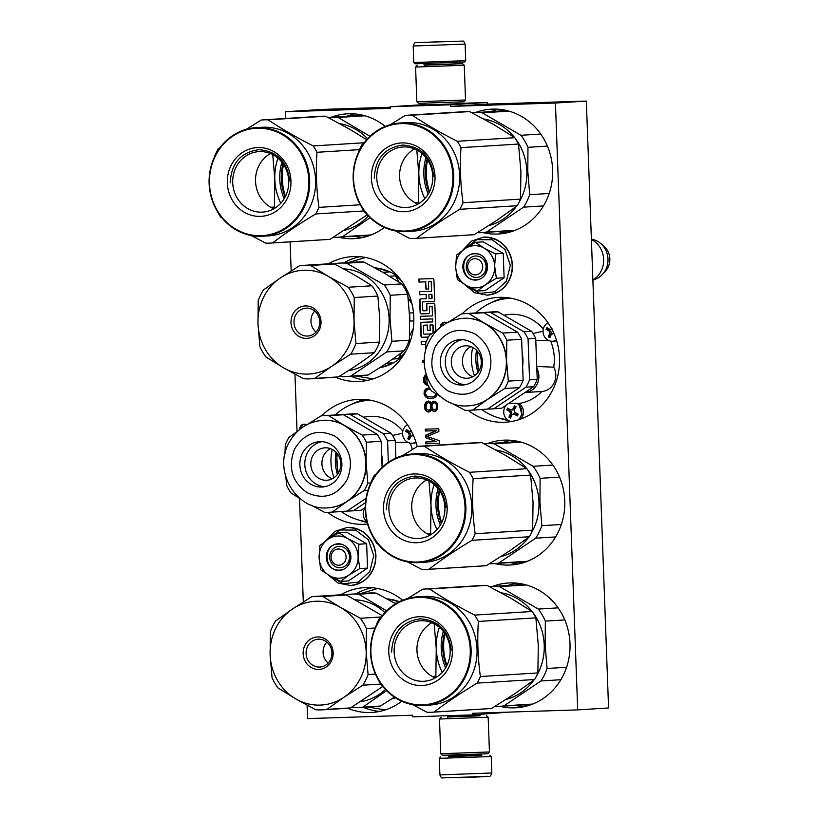 <?xml version="1.0" encoding="UTF-8"?>
<svg xmlns="http://www.w3.org/2000/svg" width="819" height="819" viewBox="0 0 819 819"><rect width="100%" height="100%" fill="white"/><g stroke="black" fill="none" stroke-linecap="round" stroke-linejoin="round"><path stroke-width="1.23" d="M457.514 103.767L425.122 104.955M586.322 101.095L608.568 707.954L577.692 709.889L555.436 103.02L586.322 101.095L487.448 104.095L487.387 102.477L457.504 103.44M307.094 705.22L307.586 718.601L412.622 715.212L412.684 716.84L472.706 714.895L509.746 712.08M285.575 118.489L285.329 111.742L322.389 109.418L390.335 107.228M555.436 103.02L450.399 106.409L487.448 104.095M577.692 709.889L472.645 713.277L472.706 714.895M290.1 241.861L291.165 270.915M294.953 374.201L297.051 431.5M299.508 498.351L303.306 601.934M285.329 111.742L390.376 108.354L390.315 106.726L425.112 104.556M487.387 102.477L450.337 104.791L390.315 106.726M450.337 104.791L450.399 106.409M331.101 117.271A62.52 57.801 86.4 0 1 346.887 113.841A62.52 57.801 86.4 0 1 348.505 113.759A62.52 57.801 86.4 0 1 385.247 126.413M384.408 227.436A62.52 57.801 86.4 0 1 354.699 238.626A62.52 57.801 86.4 0 1 353.081 238.708A62.52 57.801 86.4 0 1 338.595 237.193M475.153 112.623A62.52 57.801 86.4 0 1 490.95 109.193A62.52 57.801 86.4 0 1 492.557 109.111A62.52 57.801 86.4 0 1 552.59 168.847A62.52 57.801 86.4 0 1 498.751 233.978A62.52 57.801 86.4 0 1 497.143 234.06A62.52 57.801 86.4 0 1 482.657 232.545M328.419 263.82A62.52 57.801 86.4 0 1 352.129 256.634A62.52 57.801 86.4 0 1 353.736 256.552A62.52 57.801 86.4 0 1 413.769 316.288A62.52 57.801 86.4 0 1 359.93 381.419A62.52 57.801 86.4 0 1 358.323 381.5A62.52 57.801 86.4 0 1 335.514 377.242M321.672 415.857A62.52 57.801 86.4 0 1 357.36 399.426A62.52 57.801 86.4 0 1 358.978 399.344A62.52 57.801 86.4 0 1 417.188 446.539M367.567 524.006A62.52 57.801 86.4 0 1 365.172 524.211A62.52 57.801 86.4 0 1 363.554 524.293A62.52 57.801 86.4 0 1 327.713 512.356M340.55 594.84A62.52 57.801 86.4 0 1 364.26 587.643A62.52 57.801 86.4 0 1 365.878 587.571A62.52 57.801 86.4 0 1 402.62 600.225M401.791 701.248A62.52 57.801 86.4 0 1 372.072 712.438A62.52 57.801 86.4 0 1 370.454 712.51A62.52 57.801 86.4 0 1 347.645 708.251M462.162 313.841A62.52 57.801 86.4 0 1 497.85 297.41A62.52 57.801 86.4 0 1 499.467 297.338A62.52 57.801 86.4 0 1 559.49 357.074A62.52 57.801 86.4 0 1 505.661 422.205A62.52 57.801 86.4 0 1 504.043 422.276A62.52 57.801 86.4 0 1 468.202 410.35M487.295 443.632A62.52 57.801 86.4 0 1 503.091 440.202A62.52 57.801 86.4 0 1 504.699 440.131A62.52 57.801 86.4 0 1 564.731 499.866A62.52 57.801 86.4 0 1 510.892 564.997A62.52 57.801 86.4 0 1 509.285 565.069A62.52 57.801 86.4 0 1 494.799 563.564M492.526 586.424A62.52 57.801 86.4 0 1 508.323 582.995A62.52 57.801 86.4 0 1 509.94 582.923A62.52 57.801 86.4 0 1 569.963 642.659A62.52 57.801 86.4 0 1 516.134 707.79A62.52 57.801 86.4 0 1 514.516 707.862A62.52 57.801 86.4 0 1 500.03 706.357M440.417 327.221A4.545 4.208 86.4 0 1 446.867 322.932M299.928 429.238A4.545 4.208 86.4 0 1 306.378 424.938M421.283 344.533L425.706 344.389L421.283 344.533L421.171 341.523L426.392 341.359M435.8 330.733L434.828 304.422A1.228 1.136 -93.6 0 0 433.65 303.235L427.569 303.429A1.228 1.136 -93.6 0 0 426.474 304.688L426.679 310.104A0.604 0.563 -93.6 0 1 426.156 310.729A0.604 0.563 -93.6 0 0 426.156 310.729L423.351 310.821A0.604 0.563 -93.6 0 1 422.768 310.237L422.481 302.477A0.604 0.563 -93.6 0 1 423.003 301.853A0.604 0.563 -93.6 0 0 423.003 301.853L433.589 301.515A1.228 1.136 -93.6 0 0 434.674 300.245L433.927 279.791A1.228 1.136 -93.6 0 0 432.749 278.603L418.878 279.054L418.99 282.064L425.645 281.849L425.911 289.087L428.695 289.005L428.429 281.756L430.651 281.685A0.604 0.563 -93.6 0 1 431.234 282.279L431.562 291.318L419.338 291.707L419.451 294.717L426.105 294.502L426.259 298.73L420.741 298.915A1.228 1.136 -93.6 0 0 419.656 300.174L420.116 312.684A1.228 1.136 -93.6 0 0 421.294 313.872L428.46 313.646A1.228 1.136 -93.6 0 0 429.545 312.377L429.351 306.971A0.604 0.563 -93.6 0 1 429.873 306.337A0.604 0.563 -93.6 0 0 429.873 306.337L431.552 306.286A0.604 0.563 -93.6 0 1 432.135 306.879L432.463 315.909L420.239 316.308L420.352 319.318L432.575 318.919L432.688 321.928L421.601 322.287A1.228 1.136 -93.6 0 0 420.505 323.556L420.966 336.066A1.228 1.136 -93.6 0 0 422.143 337.254L427.661 337.08L427.713 338.503M433.056 332.104L433.947 332.074L433.056 332.104L432.821 325.522A0.604 0.563 -93.6 0 0 432.237 324.928L432.545 324.908A0.604 0.563 86.4 0 1 433.128 325.501L433.364 332.084M431.408 333.937L424.211 334.172A0.604 0.563 -93.6 0 1 423.618 333.579L423.341 325.829A0.604 0.563 -93.6 0 1 423.863 325.204A0.604 0.563 -93.6 0 0 423.863 325.204L427.221 325.092L427.426 330.507L430.21 330.415L430.006 325L432.237 324.928M422.829 362.561L424.396 362.51L422.829 362.561L422.768 360.739L424.396 360.677M427.979 385.237L427.119 385.268L427.979 385.237M426.187 374.559L423.669 377.457L423.495 380.815L424.764 383.824L427.119 385.268M429.351 387.633L425.808 388.964L424.181 391.451L424.314 395.106L426.126 397.481L429.617 398.587L433.63 398.157L435.606 397.174L437.244 394.635M431.5 402.794L431.234 403.409L430.016 401.617L428.552 401.064L425.45 402.682L424.477 407.586L426.638 411.476L428.961 412.008L430.374 411.353L431.459 409.5L432.657 410.984L434.694 411.527L436.107 410.872L437.745 408.374L437.592 404.115L435.769 401.74L433.456 401.208L431.234 403.409M425.276 429.187L425.337 431.019L435.974 430.671L425.501 435.278L425.583 437.704L436.373 441.625L425.737 441.963L425.808 443.796L439.312 443.355L439.209 440.622L426.975 436.445L438.882 431.49L438.779 428.757L425.276 429.187M441.636 326.279A4.545 4.208 86.4 0 1 444.932 322.205M301.146 428.286A4.545 4.208 86.4 0 1 304.443 424.211M421.478 341.513L421.59 344.523M427.661 337.08L428.009 337.94M421.765 322.287A1.228 1.136 -93.6 0 0 420.823 323.536L421.273 336.046A1.228 1.136 -93.6 0 0 422.45 337.233L427.979 337.059M432.688 321.928L432.575 318.919M420.352 319.318L432.882 318.898M420.556 316.298L420.659 319.297M432.463 315.909L432.442 306.859A0.604 0.563 86.4 0 0 431.859 306.265L430.2 306.316A0.604 0.563 86.4 0 1 430.2 306.316L430.18 306.326M420.915 298.904A1.228 1.136 -93.6 0 0 419.963 300.153L420.423 312.663A1.228 1.136 -93.6 0 0 421.601 313.851L428.603 313.626M426.259 298.73L426.105 294.502M419.451 294.717L426.412 294.482M419.656 291.697L419.758 294.697M431.562 291.318L431.541 282.258A0.604 0.563 86.4 0 0 430.958 281.675L428.429 281.756M425.911 289.087L428.685 288.994M425.645 281.849L426.218 289.076M418.99 282.064L425.952 281.828M419.185 279.044L419.297 282.043M423.31 301.832L423.331 301.832A0.604 0.563 86.4 0 1 423.31 301.832L433.732 301.494M427.733 303.429A1.228 1.136 -93.6 0 0 426.791 304.678L426.986 310.084A0.604 0.563 86.4 0 1 426.443 310.718L426.167 310.729M430.006 325L432.545 324.908M427.426 330.507L430.21 330.405M427.221 325.092L427.733 330.487M424.16 325.184A0.604 0.563 86.4 0 1 424.17 325.184L427.538 325.071M423.382 360.718L423.443 362.52M425.655 384.705L427.733 385.227M424.764 383.824L426.269 384.664M423.843 382.33L425.378 383.783M423.495 380.815L424.119 380.774L424.457 382.289M423.433 378.992L424.047 378.951L424.119 380.774M423.669 377.457L424.283 377.416L424.047 378.951M424.467 375.911L425.092 375.87L424.283 377.416M425.296 374.969L425.921 374.928L425.092 375.87M429.617 398.587L432.289 398.484M428.173 398.331L430.231 398.546M427.293 398.054L428.787 398.29M426.126 397.481L427.917 398.014M425.225 396.601L426.74 397.44M424.314 395.106L425.849 396.56M423.955 393.284L424.57 393.253L424.928 395.065M424.181 391.451L424.795 391.41L424.57 393.253M424.979 389.905L425.604 389.864L424.795 391.41M425.808 388.964L426.433 388.923L425.604 389.864M426.934 388.319L426.433 388.923M429.391 387.704L428.409 387.95M432.33 401.853L432.944 401.812L432.115 402.753M434.039 401.187L432.944 401.812M433.835 411.547L434.735 411.507M432.657 410.984L434.449 411.517M431.767 410.094L433.282 410.943M431.459 409.5L432.381 410.053M428.102 412.039L429.002 411.988M426.638 411.476L428.716 411.998M425.747 410.595L427.252 411.435M424.826 409.101L426.361 410.554M424.477 407.586L425.102 407.545L425.44 409.06M424.416 405.763L425.03 405.722L425.102 407.545M424.641 404.228L425.266 404.197L425.03 405.722M425.45 402.682L426.075 402.641L425.266 404.197M426.279 401.74L426.894 401.699L426.075 402.641M428.265 401.064L426.894 401.699M425.337 431.019L436.588 430.63L426.115 435.237L426.208 437.674L436.373 441.625M425.89 429.166L425.962 430.978M425.808 443.796L439.312 443.335M426.361 441.943L426.423 443.755M425.583 437.704L426.208 437.674M425.501 435.278L426.115 435.237M435.974 430.671L436.588 430.63M360.34 114.701L353.951 115.837M361.455 235.77L367.936 236.107M504.402 110.043L498.013 111.189M505.518 231.112L511.988 231.449M365.571 257.483L348.372 262.561M355.466 376.003L373.167 378.89M377.713 588.503L360.503 593.58M367.598 707.022L385.309 709.909M516.533 441.062L510.155 442.209M517.649 562.131L524.129 562.469M521.775 583.855L515.386 584.991M522.891 704.924L529.361 705.261M431.593 298.546L431.285 298.566A0.604 0.563 -93.6 0 1 431.265 298.566L429.043 298.638L428.89 294.41L431.418 294.328A0.604 0.563 86.4 0 1 432.002 294.912L432.115 297.921A0.604 0.563 86.4 0 1 431.572 298.556L431.296 298.566A0.604 0.563 -93.6 0 0 431.808 297.942L432.115 297.921M436.455 394.134L434.193 396.591L432.473 396.959L428.112 396.805L426.341 395.649L425.389 393.243L426.167 390.776L427.846 389.506L430.251 389.107M428.368 402.569L430.415 403.419L431.367 405.825L431.163 408.272L429.525 410.452L426.863 409.643L425.911 407.238L426.638 403.562L428.368 402.569M436.916 408.077L435.258 409.961L433.179 409.439L431.941 407.043L432.135 404.596L433.794 402.723L435.872 403.245L437.111 405.64L436.916 408.077L435.483 409.367L436.097 409.326M337.418 474.467A45.383 41.964 86.4 0 1 336.025 452.242M477.907 372.461A45.383 41.964 86.4 0 1 476.515 350.235M428.89 294.41L431.418 294.328M431.808 297.942L431.695 294.932A0.604 0.563 -93.6 0 0 431.111 294.338M426.3 374.938L427.293 383.753L425.88 382.872L424.928 380.466L425.122 378.02L426.412 376.136M435.892 393.775L436.414 394.389M435.79 394.43L435.258 395.362L435.872 395.321M435.258 395.362L434.193 396.591M433.568 396.631L431.859 396.99M429.555 389.148L430.262 389.127M427.753 402.61L429.228 402.538M428.613 402.579L430.415 403.419M429.791 403.46L431.029 404.617M430.415 404.658L431.367 405.825M430.743 405.866L430.794 407.084L431.408 407.043M430.794 407.084L430.548 408.302L431.163 408.272M430.548 408.302L430.016 409.541L430.64 409.5M430.016 409.541L428.9 410.493M435.483 409.367L434.643 410.002M433.794 402.723L434.991 402.661M434.367 402.702L435.872 403.245M435.258 403.276L436.783 404.432M436.158 404.473L437.111 405.64M436.496 405.681L436.537 406.889L437.151 406.859M436.537 406.889L436.292 408.118M331.091 557.35A8.118 7.504 -93.6 0 0 338.892 565.223A8.118 7.504 -93.6 0 0 346.099 556.869A8.118 7.504 86.4 0 0 338.298 548.996A8.118 7.504 86.4 0 0 331.091 557.35M467.68 267.025A8.118 7.504 -93.6 0 0 475.481 274.897A8.118 7.504 -93.6 0 0 482.688 266.533A8.118 7.504 86.4 0 0 474.887 258.671A8.118 7.504 86.4 0 0 467.68 267.025M592.874 280.016A22.737 21.018 -93.6 0 0 603.654 259.377A22.737 21.018 86.4 0 0 591.39 239.486M592.884 280.241L595.751 279.074A20.741 19.175 -93.6 0 0 602.241 274.621A20.741 19.175 -93.6 0 0 607.985 259.05A20.741 19.175 86.4 0 0 600.276 243.161A20.741 19.175 86.4 0 0 593.284 239.557L591.379 239.046M337.817 536.015A21.11 19.513 -93.6 0 0 328.173 539.158L338.943 532.678L347.471 538.411A21.11 19.513 -93.6 0 0 337.817 536.015M340.724 581.388L329.514 575.696A21.11 19.513 -93.6 0 0 348.812 575.194L340.724 581.388L348.474 580.906L367.536 568.099L366.636 543.744L346.683 532.196L338.943 532.678M339.189 546.334A10.719 9.91 86.4 0 1 349.478 556.582A10.719 9.91 86.4 0 1 340.254 567.741A10.719 9.91 86.4 0 1 339.977 567.762A10.719 9.91 86.4 0 1 329.688 557.514A10.719 9.91 86.4 0 1 338.912 546.355A10.719 9.91 86.4 0 1 339.189 546.334M327.518 539.598L340.182 529.995L355.712 530.088L368.448 539.844L373.73 555.691L369.809 571.519L358.282 582.104L343.171 583.732L329.77 575.839M338.104 543.806A13.319 12.305 86.4 0 1 350.901 556.715A13.319 12.305 86.4 0 1 339.086 570.413A13.319 12.305 86.4 0 1 326.29 557.504A13.319 12.305 86.4 0 1 338.104 543.806M319.082 557.739C319.041 549.764 322.062 543.57 328.173 539.158L319.881 545.485L319.082 557.739C319.625 565.704 323.096 571.682 329.514 575.696L320.772 569.84L319.082 557.739M348.812 575.194L349.222 574.928A21.11 19.513 86.4 0 0 358.108 556.736L358.087 556.224A21.11 19.513 86.4 0 0 347.891 538.646L347.471 538.411M347.891 538.646L358.896 544.226L358.087 556.224M366.636 543.744L358.896 544.226M358.108 556.736L359.787 568.581L349.222 574.928M367.536 568.099L359.787 568.581M338.247 544.123C353.695 542.823 354.709 570.382 339.199 570.085C323.74 571.386 322.727 543.816 338.247 544.123L337.909 544.133M474.406 245.69A21.11 19.513 -93.6 0 0 464.762 248.822L475.532 242.342L484.06 248.075A21.11 19.513 -93.6 0 0 474.406 245.69M477.313 291.062L466.103 285.36A21.11 19.513 -93.6 0 0 485.401 284.869L477.313 291.062L485.063 290.571L504.115 277.764L503.224 253.409L483.271 241.861L475.532 242.342M475.778 256.009A10.719 9.91 86.4 0 1 486.066 266.247A10.719 9.91 86.4 0 1 476.842 277.416A10.719 9.91 86.4 0 1 476.566 277.426A10.719 9.91 86.4 0 1 466.277 267.189A10.719 9.91 86.4 0 1 475.501 256.019A10.719 9.91 86.4 0 1 475.778 256.009M464.107 249.263L476.771 239.67L492.301 239.762L505.036 249.508L510.319 265.356L506.398 281.193L494.871 291.779L479.76 293.407L466.359 285.514M474.692 253.47A13.319 12.305 86.4 0 1 487.489 266.38A13.319 12.305 86.4 0 1 475.675 280.088A13.319 12.305 86.4 0 1 462.878 267.178A13.319 12.305 86.4 0 1 474.692 253.47M455.671 267.414C455.62 259.439 458.65 253.245 464.762 248.822L456.47 255.149L455.671 267.414C456.214 275.368 459.684 281.357 466.103 285.36L457.36 279.514L455.671 267.414M485.401 284.869L485.81 284.592A21.11 19.513 86.4 0 0 494.696 266.41L494.676 265.899A21.11 19.513 86.4 0 0 484.479 248.321L484.06 248.075M484.479 248.321L495.485 253.89L494.676 265.899M503.224 253.409L495.485 253.89M494.696 266.41L496.375 278.255L485.81 284.592M504.115 277.764L496.375 278.255M474.825 253.788C490.284 252.487 491.298 280.057 475.778 279.75C460.329 281.05 459.316 253.491 474.825 253.788L474.498 253.808M465.714 60.657L413.79 62.561L415.131 63.81L464.465 62.009L465.714 60.657L465.11 44.103C464.045 41.626 463.257 40.622 462.735 41.093L416.113 42.639C415.223 42.015 414.25 43.131 413.185 46.007L465.11 44.103M443.345 41.544L427.672 42.23L443.345 41.544M481.234 755.302L449.181 756.48M489.885 755.19L491.226 756.439L489.271 756.613L439.301 758.343L439.905 774.897L491.83 772.993C490.776 775.859 489.793 776.985 488.871 776.361L442.28 777.907C441.758 778.388 440.97 777.385 439.905 774.897M474.641 776.647C502.272 775.736 483.916 776.883 457.34 777.733M416.851 101.771L465.53 99.99L463.963 101.669L462.264 101.822L418.529 103.337L416.851 101.771L415.581 67.045L464.26 65.254L462.571 63.698L424.437 64.916M455.272 63.79L462.571 63.698M455.272 63.862L424.437 64.998M447.563 716.922L479.954 715.734M441.052 717.331L439.486 719.021L488.165 717.229L489.434 751.955L440.755 753.746L442.444 755.302L486.169 753.797L487.878 753.644L489.434 751.955M447.563 717.014L479.954 715.826M477.416 232.709A60.084 55.549 -93.6 0 0 481.572 232.616L513.595 230.61A60.084 55.549 -93.6 0 0 514.578 230.538M515.294 230.262L486.547 232.053L523.617 207.156A60.084 55.549 -93.6 0 0 529.709 194.687L527.774 171.069L527.968 147.318L547.42 146.11M481.572 232.616A60.084 55.549 -93.6 0 0 486.547 232.053M429.187 192.352A48.71 45.035 86.4 0 1 425.378 174.57A48.71 45.035 86.4 0 1 427.108 159.162M427.579 159.859A54.402 50.297 86.4 0 0 426.3 174.355A54.402 50.297 -93.6 0 0 429.565 191.605M488.759 225.614A54.402 50.297 -93.6 0 0 516.39 206.388M519.133 202.17A54.402 50.297 -93.6 0 0 526.842 171.11A54.402 50.297 86.4 0 0 515.131 138.206M483.742 118.98A54.402 50.297 86.4 0 1 514.66 137.602M549.211 193.468L529.709 194.687M472.143 112.838A60.084 55.549 86.4 0 1 474.068 112.684L506.091 110.688A60.084 55.549 86.4 0 1 507.074 110.626M474.068 112.684A60.084 55.549 86.4 0 1 482.176 112.817L509.008 111.138M540.735 134.04L520.976 135.278L482.176 112.817M520.976 135.278A60.084 55.549 86.4 0 1 527.968 147.318M543.478 205.907L523.617 207.156M407.135 115.244L464.629 111.65A61.701 57.054 86.4 0 1 466.216 111.579A61.701 57.054 86.4 0 1 469.676 111.579L412.182 115.172A61.701 57.054 -93.6 0 0 408.722 115.172A61.701 57.054 86.4 0 0 407.135 115.244A61.701 57.054 86.4 0 0 405.272 115.397L390.387 124.652M405.886 207.504A30.303 28.02 86.4 0 1 376.791 178.542A30.303 28.02 86.4 0 1 402.876 146.98A30.303 28.02 86.4 0 1 403.665 146.939A30.303 28.02 -93.6 0 1 432.76 175.89A30.303 28.02 -93.6 0 1 406.664 207.463A30.303 28.02 -93.6 0 1 405.886 207.504M417.915 204.115A30.303 28.02 86.4 0 1 399.631 177.539A30.303 28.02 86.4 0 1 414.455 148.894M404.463 211.722A34.429 31.828 -93.6 0 0 435.012 176.29A34.429 31.828 -93.6 0 0 401.945 142.915A34.429 31.828 -93.6 0 0 371.386 178.347A34.429 31.828 -93.6 0 0 404.463 211.722M405.17 231.03A53.747 49.693 86.4 0 1 353.532 178.921A53.747 49.693 86.4 0 1 401.238 123.608A53.747 49.693 -93.6 0 1 452.876 175.716A53.747 49.693 -93.6 0 1 405.17 231.03M395.352 230.886L409.787 238.493A61.701 57.054 86.4 0 0 413.247 238.493A61.701 57.054 -93.6 0 0 414.834 238.411L472.328 234.818A61.701 57.054 86.4 0 0 474.191 234.674L497.164 220.096L517.291 205.712A61.701 57.054 -93.6 0 0 520.505 199.119L520.925 171.499L518.488 144.052A61.701 57.054 -93.6 0 0 514.793 137.694L457.299 141.288C440.376 132.698 425.337 123.997 412.182 115.172M469.676 111.579L493.662 124.539L514.793 137.694M517.291 205.712L459.797 209.306A61.701 57.054 -93.6 0 0 463.011 202.723C460.452 184.48 459.787 166.124 460.995 147.645A61.701 57.054 -93.6 0 0 457.299 141.288M474.191 234.674L416.697 238.268C429.176 228.726 443.55 219.072 459.797 209.306M520.505 199.119L463.011 202.723M518.488 144.052L460.995 147.645M419.011 203.46A61.701 57.054 86.4 0 1 418.468 202.416L414.864 202.641M424.826 198.587A55.211 51.044 86.4 0 1 418.878 174.795L418.468 202.416M425.952 157.617A49.846 46.089 -93.6 0 0 428.235 194.031M416.799 149.979L418.878 174.795A55.211 51.044 86.4 0 1 422 153.511M364.271 142.772L362.172 144.359A61.701 57.054 86.4 0 0 358.957 150.942L358.917 151.525M366.073 213.309L364.67 212.377A61.701 57.054 86.4 0 1 360.974 206.019M414.834 238.411A61.701 57.054 -93.6 0 0 416.697 238.268M400.051 123.014L405.989 122.635A54.402 50.297 86.4 0 1 407.391 122.574A54.402 50.297 -93.6 0 1 459.613 174.549A54.402 50.297 -93.6 0 1 412.776 231.224L406.848 231.593A54.402 50.297 -93.6 0 0 453.685 174.918A54.402 50.297 -93.6 0 0 401.453 122.942A54.402 50.297 86.4 0 0 400.051 123.014A54.402 50.297 86.4 0 0 353.214 179.678A54.402 50.297 86.4 0 0 405.446 231.664A54.402 50.297 -93.6 0 0 406.848 231.593M374.242 178.225C375.297 158.599 384.828 147.543 402.856 145.055C421.017 146.376 431.347 156.798 433.824 176.3M402.027 145.086L402.856 145.055M547.993 322.778A9.746 9.009 86.4 0 0 544.092 326.894A9.746 9.009 -93.6 0 0 544.522 336.752A9.746 9.009 -93.6 0 0 552.682 341.236A9.746 9.009 -93.6 0 0 556.439 340.08M554.207 334.07A45.454 9.081 -153.9 0 1 553.409 333.62L552.6 333.435L553.808 333.353A1.628 1.505 86.4 0 1 553.9 333.353M554.002 333.589L551.382 334.285A45.454 14.752 120.1 0 0 549.856 337.704A45.004 8.989 -153.9 0 1 548.259 336.783A45.454 14.752 -59.9 0 1 549.784 333.364L549.16 331.163A45.454 9.081 -153.9 0 1 546.119 329.31L546.949 327.59A45.454 9.081 26.1 0 0 549.989 329.443L550.777 329.637M549.989 329.443L552.026 328.788M547.737 328.081L547.164 329.238L550.358 331.091A1.628 1.505 86.4 0 1 550.992 333.282L549.314 336.722L548.259 336.783M549.314 336.722L550.092 337.162M547.164 329.238L546.119 329.31M552.067 329.555A1.628 1.505 86.4 0 1 551.996 329.566L550.818 329.637M506.408 404.985A9.746 9.009 86.4 0 0 504.76 407.36A9.746 9.009 -93.6 0 0 511.22 421.56M517.956 419.973A9.746 9.009 -93.6 0 0 520.71 416.595A9.746 9.009 86.4 0 0 516.84 403.347M513.288 413.902L514.475 413.82A1.628 1.505 86.4 0 1 515.274 414.015L512.049 414.752A45.454 14.752 120.1 0 0 510.513 418.171A45.004 8.989 -153.9 0 1 508.927 417.25A45.454 14.752 -59.9 0 1 510.452 413.83L509.817 411.629A45.454 9.081 -153.9 0 1 506.777 409.776L507.616 408.057A45.454 9.081 26.1 0 0 510.657 409.909L512.684 409.254A45.454 14.752 -59.9 0 1 514.516 405.814A45.004 8.989 26.1 0 0 516.113 406.736A45.454 14.752 120.1 0 0 514.281 410.176L514.916 412.377A45.454 9.081 26.1 0 0 518.253 414.209L517.413 415.929A45.454 9.081 -153.9 0 1 514.076 414.086L513.257 413.902M510.657 409.909L512.663 410.032A1.628 1.505 86.4 0 0 513.892 409.183L512.684 409.254M515.274 414.015L517.669 415.397M508.404 408.548L507.831 409.705L511.025 411.558A1.628 1.505 86.4 0 1 511.65 413.749L509.981 417.178L508.927 417.25M509.981 417.178L510.749 417.629M507.831 409.705L506.777 409.776M515.305 406.275L513.892 409.183M508.896 403.306L519.737 403.368A44.82 41.431 -93.6 0 0 541.83 391.472A16.237 15.008 -93.6 0 0 553.716 367.158L536.742 366.472M511.189 298.249A60.893 56.296 -93.6 0 0 509.07 298.341A60.893 56.296 -93.6 0 0 475.737 312.95M481.787 409.541A60.893 56.296 -93.6 0 0 507.217 419.615M541.83 391.472L524.928 392.536A16.237 15.008 -93.6 0 0 536.814 368.233M553.716 367.158A44.82 41.431 -93.6 0 0 550.665 341.113M548.894 340.591L535.79 340.417M474.518 375.706A44.82 41.431 86.4 0 1 472.747 347.43M543.058 331.275L533.005 333.435M503.767 315.182L506.787 314.731A44.82 41.431 86.4 0 1 543.335 329.054M478.357 371.846L477.037 350.788M463.196 318.294A43.847 40.53 86.4 0 1 463.319 318.284A43.847 40.53 86.4 0 1 484.93 323.444A43.847 40.53 86.4 0 1 506.572 360.739A43.847 40.53 86.4 0 1 501.955 382.811A43.847 40.53 -93.6 0 1 487.704 399.334L472.696 410.032L487.5 409.101A48.393 44.738 -93.6 0 1 484.889 409.346L470.075 410.278A48.393 44.738 -93.6 0 0 472.696 410.032M448.177 322.256L461.425 313.933A48.393 44.738 86.4 0 1 464.035 313.687A48.393 44.738 86.4 0 1 469.164 313.677L484.93 323.444L502.692 333.087A48.393 44.738 86.4 0 1 506.818 340.213L506.572 360.739L508.323 381.132A48.393 44.738 86.4 0 1 506.674 384.91A48.393 44.738 86.4 0 1 504.719 388.503L519.533 387.582L487.5 409.101M508.323 381.132L523.136 380.211A48.393 44.738 86.4 0 1 521.478 383.978A48.393 44.738 86.4 0 1 519.533 387.582M535.565 383.097A48.393 44.738 86.4 0 1 533.609 386.701L501.586 408.22L493.929 408.701L525.952 387.182A48.393 44.738 -93.6 0 0 527.907 383.579A48.393 44.738 -93.6 0 0 529.555 379.811L537.213 379.33A48.393 44.738 86.4 0 1 535.565 383.097M525.952 387.182L533.609 386.701M537.213 379.33L535.718 338.401L528.06 338.882L529.555 379.811M528.06 338.882A48.393 44.738 86.4 0 0 523.925 331.756L531.582 331.275A48.393 44.738 86.4 0 1 535.718 338.401M531.582 331.275L498.054 311.875L490.397 312.356L523.925 331.756M482.524 312.694L482.657 312.602A48.393 44.738 86.4 0 1 485.268 312.356L492.925 311.875A48.393 44.738 86.4 0 1 498.054 311.875M485.268 312.356A48.393 44.738 86.4 0 1 490.397 312.356M487.633 409.009A48.393 44.738 -93.6 0 0 491.308 408.947L498.966 408.466A48.393 44.738 -93.6 0 0 501.586 408.22M491.308 408.947A48.393 44.738 -93.6 0 0 493.929 408.701M522.123 352.733A37.51 34.685 86.4 0 1 522.624 366.369M453.009 354.33A16.237 15.008 86.4 0 1 465.294 345.823A16.237 15.008 86.4 0 1 478.89 353.306A16.237 15.008 86.4 0 1 479.596 369.717A16.237 15.008 -93.6 0 1 467.321 378.235A16.237 15.008 -93.6 0 1 453.716 370.751A16.237 15.008 -93.6 0 1 453.009 354.33M472.809 376.73A16.237 15.008 -93.6 0 1 464.127 353.634A16.237 15.008 86.4 0 1 470.925 346.632M465.243 384.715A22.737 21.018 -93.6 0 1 447.696 351.259A22.737 21.018 86.4 0 1 462.428 339.65M442.751 351.566A22.737 21.018 86.4 0 1 459.95 339.65A22.737 21.018 86.4 0 1 478.982 350.123A22.737 21.018 86.4 0 1 479.975 373.106A22.737 21.018 -93.6 0 1 462.786 385.022A22.737 21.018 -93.6 0 1 443.744 374.549A22.737 21.018 -93.6 0 1 442.751 351.566M425.45 351.894L425.788 342.823A48.393 44.738 -93.6 0 1 427.446 339.056A48.393 44.738 86.4 0 1 429.391 335.452L438.83 328.583M464.035 313.687L478.849 312.756A48.393 44.738 86.4 0 1 483.968 312.756L469.164 313.677M502.692 333.087L517.495 332.156L483.968 312.756M470.075 410.278A48.393 44.738 -93.6 0 1 464.957 410.278L451.504 403.091M440.878 396.887L431.429 390.868A48.393 44.738 -93.6 0 1 427.293 383.753M468.673 405.804A43.847 40.53 -93.6 0 0 468.796 405.804A43.847 40.53 -93.6 0 0 487.704 399.334L504.719 388.503M517.495 332.156A48.393 44.738 86.4 0 1 521.631 339.281L523.136 380.211M506.818 340.213L521.631 339.281M489.557 563.718A60.084 55.549 -93.6 0 0 493.714 563.626L525.726 561.629A60.084 55.549 -93.6 0 0 526.719 561.558M527.436 561.271L498.689 563.073L535.749 538.165A60.084 55.549 -93.6 0 0 541.85 525.706L539.905 502.088L540.11 478.337L559.551 477.119M493.714 563.626A60.084 55.549 -93.6 0 0 498.689 563.073M441.318 523.372A48.71 45.035 86.4 0 1 437.52 505.579A48.71 45.035 86.4 0 1 439.25 490.171M439.711 490.868A54.402 50.297 86.4 0 0 438.441 505.364A54.402 50.297 -93.6 0 0 441.697 522.624M500.89 556.633A54.402 50.297 -93.6 0 0 528.521 537.407M531.275 533.189A54.402 50.297 -93.6 0 0 538.984 502.119A54.402 50.297 86.4 0 0 527.272 469.226M495.884 450A54.402 50.297 86.4 0 1 526.791 468.611M561.343 524.477L541.85 525.706M484.285 443.857A60.084 55.549 86.4 0 1 486.21 443.703L518.222 441.697A60.084 55.549 86.4 0 1 519.215 441.646M486.21 443.703A60.084 55.549 86.4 0 1 494.318 443.837L521.15 442.158M552.876 465.059L533.118 466.298L494.318 443.837M533.118 466.298A60.084 55.549 86.4 0 1 540.11 478.337M555.62 536.926L535.749 538.165M419.267 446.263L476.76 442.669A61.701 57.054 86.4 0 1 478.357 442.588A61.701 57.054 86.4 0 1 481.818 442.598L424.324 446.191A61.701 57.054 -93.6 0 0 420.864 446.191A61.701 57.054 86.4 0 0 419.267 446.263A61.701 57.054 86.4 0 0 417.414 446.416L402.528 455.661M418.018 538.513A30.303 28.02 86.4 0 1 388.923 509.561A30.303 28.02 86.4 0 1 415.018 477.989A30.303 28.02 86.4 0 1 415.796 477.958A30.303 28.02 -93.6 0 1 444.891 506.91A30.303 28.02 -93.6 0 1 418.806 538.482A30.303 28.02 -93.6 0 1 418.018 538.513M430.047 535.135A30.303 28.02 86.4 0 1 411.773 508.558A30.303 28.02 86.4 0 1 426.597 479.914M416.605 542.731A34.429 31.828 -93.6 0 0 447.154 507.309A34.429 31.828 -93.6 0 0 414.076 473.935A34.429 31.828 -93.6 0 0 383.527 509.357A34.429 31.828 -93.6 0 0 416.605 542.731M417.311 562.039A53.747 49.693 86.4 0 1 365.673 509.94A53.747 49.693 86.4 0 1 413.37 454.627A53.747 49.693 -93.6 0 1 465.008 506.726A53.747 49.693 -93.6 0 1 417.311 562.039M407.493 561.906L421.918 569.502A61.701 57.054 86.4 0 0 425.378 569.512A61.701 57.054 -93.6 0 0 426.975 569.43L484.469 565.837A61.701 57.054 86.4 0 0 486.322 565.683L509.305 551.115L529.422 536.721A61.701 57.054 -93.6 0 0 532.647 530.139L533.056 502.518L530.62 475.071A61.701 57.054 -93.6 0 0 526.934 468.703L469.441 472.307C452.518 463.718 437.479 455.016 424.324 446.191M481.818 442.598L505.794 455.559L526.934 468.703M529.422 536.721L471.939 540.325A61.701 57.054 -93.6 0 0 475.153 533.742C472.594 515.499 471.918 497.143 473.136 478.665A61.701 57.054 -93.6 0 0 469.441 472.307M486.322 565.683L428.839 569.287C441.318 559.746 455.681 550.092 471.939 540.325M532.647 530.139L475.153 533.742M530.62 475.071L473.136 478.665M431.142 534.479A61.701 57.054 86.4 0 1 430.599 533.435L427.006 533.66M436.967 529.606A55.211 51.044 86.4 0 1 431.019 505.804L430.599 533.435M438.093 488.626A49.846 46.089 -93.6 0 0 440.376 525.051M428.931 480.999L431.019 505.804A55.211 51.044 86.4 0 1 434.142 484.531M376.412 473.791L374.314 475.368A61.701 57.054 86.4 0 0 371.089 481.961L371.058 482.545M378.214 544.328L376.801 543.396A61.701 57.054 86.4 0 1 373.116 537.029M426.975 569.43A61.701 57.054 -93.6 0 0 428.839 569.287M412.192 454.023L418.12 453.654A54.402 50.297 86.4 0 1 419.523 453.593A54.402 50.297 -93.6 0 1 471.754 505.569A54.402 50.297 -93.6 0 1 424.918 562.244L418.98 562.612A54.402 50.297 -93.6 0 0 465.827 505.937A54.402 50.297 -93.6 0 0 413.595 453.961A54.402 50.297 86.4 0 0 412.192 454.023A54.402 50.297 86.4 0 0 365.356 510.698A54.402 50.297 86.4 0 0 417.577 562.673A54.402 50.297 -93.6 0 0 418.98 562.612M386.384 509.244C387.428 489.619 396.969 478.562 414.987 476.064C433.159 477.395 443.478 487.807 445.966 507.319M414.158 476.105L414.987 476.064M494.789 706.51A60.084 55.549 -93.6 0 0 498.945 706.418L530.968 704.422A60.084 55.549 -93.6 0 0 531.951 704.35M532.667 704.064L503.92 705.865L540.99 680.958A60.084 55.549 -93.6 0 0 547.082 668.488L545.147 644.881L545.341 621.13L564.793 619.911M498.945 706.418A60.084 55.549 -93.6 0 0 503.92 705.865M446.56 666.164A48.71 45.035 86.4 0 1 442.751 648.372A48.71 45.035 86.4 0 1 444.482 632.964M444.952 633.66A54.402 50.297 86.4 0 0 443.673 648.157A54.402 50.297 -93.6 0 0 446.939 665.417M506.132 699.426A54.402 50.297 -93.6 0 0 533.763 680.2M536.506 675.982A54.402 50.297 -93.6 0 0 544.215 644.911A54.402 50.297 86.4 0 0 532.514 612.018M501.115 592.782A54.402 50.297 86.4 0 1 532.033 611.404M566.584 667.27L547.082 668.488M489.527 586.65A60.084 55.549 86.4 0 1 491.441 586.496L523.464 584.49A60.084 55.549 86.4 0 1 524.457 584.438M491.441 586.496A60.084 55.549 86.4 0 1 499.549 586.629L526.382 584.95M558.108 607.852L538.349 609.08L499.549 586.629M538.349 609.08A60.084 55.549 86.4 0 1 545.341 621.13M560.851 679.719L540.99 680.958M424.508 589.056L482.002 585.462A61.701 57.054 86.4 0 1 483.589 585.38A61.701 57.054 86.4 0 1 487.049 585.38L429.555 588.984A61.701 57.054 -93.6 0 0 426.095 588.974A61.701 57.054 86.4 0 0 424.508 589.056A61.701 57.054 86.4 0 0 422.645 589.199L407.76 598.454M423.259 681.306A30.303 28.02 86.4 0 1 394.164 652.354A30.303 28.02 86.4 0 1 420.249 620.782A30.303 28.02 86.4 0 1 421.038 620.751A30.303 28.02 -93.6 0 1 450.133 649.702A30.303 28.02 -93.6 0 1 424.037 681.275A30.303 28.02 -93.6 0 1 423.259 681.306M435.288 677.927A30.303 28.02 86.4 0 1 417.004 651.351A30.303 28.02 86.4 0 1 431.828 622.706M421.836 685.523A34.429 31.828 -93.6 0 0 452.395 650.102A34.429 31.828 -93.6 0 0 419.318 616.727A34.429 31.828 -93.6 0 0 388.769 652.149A34.429 31.828 -93.6 0 0 421.836 685.523M422.543 704.831A53.747 49.693 86.4 0 1 370.905 652.733A53.747 49.693 86.4 0 1 418.611 597.42A53.747 49.693 -93.6 0 1 470.249 649.518A53.747 49.693 -93.6 0 1 422.543 704.831M412.725 704.698L427.16 712.295A61.701 57.054 86.4 0 0 430.62 712.295A61.701 57.054 -93.6 0 0 432.207 712.223L489.701 708.63A61.701 57.054 86.4 0 0 491.564 708.476L514.537 693.908L534.664 679.514A61.701 57.054 -93.6 0 0 537.878 672.931L538.298 645.311L535.861 617.854A61.701 57.054 -93.6 0 0 532.166 611.496L474.672 615.089C457.749 606.51 442.71 597.809 429.555 588.984M487.049 585.38L511.036 598.351L532.166 611.496M534.664 679.514L477.17 683.118A61.701 57.054 -93.6 0 0 480.384 676.525C477.835 658.292 477.16 639.936 478.368 621.457A61.701 57.054 -93.6 0 0 474.672 615.089M491.564 708.476L434.07 712.069C446.55 702.538 460.923 692.884 477.17 683.118M537.878 672.931L480.384 676.525M535.861 617.854L478.368 621.457M436.384 677.272A61.701 57.054 86.4 0 1 435.841 676.228L432.237 676.453M442.199 672.399A55.211 51.044 86.4 0 1 436.251 648.597L435.841 676.228M443.325 631.418A49.846 46.089 -93.6 0 0 445.608 667.843M434.172 623.791L436.251 648.597A55.211 51.044 86.4 0 1 439.383 627.323M381.644 616.584L379.545 618.161A61.701 57.054 86.4 0 0 376.33 624.754L376.29 625.337M383.446 687.11L382.043 686.179A61.701 57.054 86.4 0 1 378.347 679.821M432.207 712.223A61.701 57.054 -93.6 0 0 434.07 712.069M417.424 596.816L423.362 596.447A54.402 50.297 86.4 0 1 424.764 596.386A54.402 50.297 -93.6 0 1 476.996 648.361A54.402 50.297 -93.6 0 1 430.149 705.026L424.222 705.405A54.402 50.297 -93.6 0 0 471.058 648.73A54.402 50.297 -93.6 0 0 418.826 596.754A54.402 50.297 86.4 0 0 417.424 596.816A54.402 50.297 86.4 0 0 370.587 653.49A54.402 50.297 86.4 0 0 422.819 705.466A54.402 50.297 -93.6 0 0 424.222 705.405M391.615 652.037C392.67 632.411 402.201 621.355 420.229 618.857C438.39 620.188 448.72 630.599 451.197 650.112M419.4 618.898L420.229 618.857M333.364 237.356A60.084 55.549 -93.6 0 0 337.51 237.264L369.533 235.258A60.084 55.549 -93.6 0 0 370.516 235.186M371.242 234.91L342.496 236.711L370.116 217.68M337.51 237.264A60.084 55.549 -93.6 0 0 342.496 236.711M285.125 197A48.71 45.035 86.4 0 1 281.316 179.218A48.71 45.035 86.4 0 1 283.046 163.81M283.517 164.506A54.402 50.297 86.4 0 0 282.248 179.003A54.402 50.297 -93.6 0 0 285.503 196.253M344.697 230.272A54.402 50.297 -93.6 0 0 368.366 215.909M339.68 123.628A54.402 50.297 86.4 0 1 367.598 138.769M328.091 117.496A60.084 55.549 86.4 0 1 330.016 117.332L362.029 115.336A60.084 55.549 86.4 0 1 363.022 115.284M330.016 117.332A60.084 55.549 86.4 0 1 338.124 117.465L364.957 115.786M370.024 136.302L338.124 117.465M263.073 119.891L320.567 116.298A61.701 57.054 86.4 0 1 322.154 116.226A61.701 57.054 86.4 0 1 325.614 116.226L268.12 119.82A61.701 57.054 -93.6 0 0 264.66 119.82A61.701 57.054 86.4 0 0 263.073 119.891A61.701 57.054 86.4 0 0 261.21 120.045L246.335 129.3M261.824 212.152A30.303 28.02 86.4 0 1 232.729 183.2A30.303 28.02 86.4 0 1 258.824 151.628A30.303 28.02 86.4 0 1 259.603 151.587A30.303 28.02 -93.6 0 1 288.697 180.538A30.303 28.02 -93.6 0 1 262.602 212.111A30.303 28.02 -93.6 0 1 261.824 212.152M273.853 208.763A30.303 28.02 86.4 0 1 255.579 182.187A30.303 28.02 86.4 0 1 270.403 153.542M260.411 216.37A34.429 31.828 -93.6 0 0 290.96 180.938A34.429 31.828 -93.6 0 0 257.883 147.563A34.429 31.828 -93.6 0 0 227.334 182.995A34.429 31.828 -93.6 0 0 260.411 216.37M261.118 235.677A53.747 49.693 86.4 0 1 209.48 183.569A53.747 49.693 86.4 0 1 257.176 128.255A53.747 49.693 -93.6 0 1 308.814 180.364A53.747 49.693 -93.6 0 1 261.118 235.677M325.614 116.226L349.6 129.197L366.748 139.721M251.29 235.534L265.725 243.141A61.701 57.054 86.4 0 0 269.185 243.141A61.701 57.054 -93.6 0 0 270.782 243.069L328.265 239.465A61.701 57.054 86.4 0 0 330.129 239.322L367.322 214.762M363.749 210.954L315.735 213.954A61.701 57.054 -93.6 0 0 318.96 207.371C316.4 189.128 315.724 170.772 316.933 152.293A61.701 57.054 -93.6 0 0 313.247 145.936C296.324 137.346 281.286 128.644 268.12 119.82M330.129 239.322L272.635 242.915C285.125 233.374 299.488 223.73 315.735 213.954M360.288 204.781L318.96 207.371M359.521 149.631L316.933 152.293M364.291 142.741L313.247 145.936M274.949 208.118A61.701 57.054 86.4 0 1 274.406 207.064L270.802 207.289M280.763 203.245A55.211 51.044 86.4 0 1 274.826 179.443L274.406 207.064M281.9 162.264A49.846 46.089 -93.6 0 0 284.173 198.679M272.737 154.637L274.826 179.443A55.211 51.044 86.4 0 1 277.948 158.159M220.209 147.43L218.11 149.007A61.701 57.054 86.4 0 0 214.895 155.59L214.865 156.173M222.021 217.956L220.608 217.025A61.701 57.054 86.4 0 1 216.912 210.667M270.782 243.069A61.701 57.054 -93.6 0 0 272.635 242.915M255.999 127.662L261.926 127.293A54.402 50.297 86.4 0 1 263.329 127.221A54.402 50.297 -93.6 0 1 315.561 179.197A54.402 50.297 -93.6 0 1 268.714 235.872L262.786 236.241A54.402 50.297 -93.6 0 0 309.633 179.566A54.402 50.297 -93.6 0 0 257.401 127.59A54.402 50.297 86.4 0 0 255.999 127.662A54.402 50.297 86.4 0 0 209.152 184.336A54.402 50.297 86.4 0 0 261.384 236.312A54.402 50.297 -93.6 0 0 262.786 236.241M230.19 182.872C231.234 163.257 240.776 152.191 258.794 149.703C276.965 151.024 287.285 161.445 289.772 180.958M257.965 149.744L258.794 149.703M374.907 267.854A50.338 46.54 86.4 0 1 398.495 277.057M403.398 355.374A50.338 46.54 86.4 0 1 379.934 367.68M382.729 272.236L388.902 272.041A50.338 46.54 -93.6 0 0 375.358 268.11M388.902 272.041L383.026 272.399M389.516 276.228L395.495 275.849L399.222 282.279M401.238 280.548A50.338 46.54 -93.6 0 0 395.495 275.849M413.503 312.807L409.5 313.053A50.338 46.54 86.4 0 1 409.797 321.099L413.841 320.843M401.32 352.969L398.525 358.671A50.338 46.54 -93.6 0 0 405.681 351.566M398.525 358.671L392.864 359.029M386.681 363.247L392.24 362.899A50.338 46.54 -93.6 0 1 380.313 367.434M408.108 297.573L412.131 304.514M413.257 328.542L409.572 336.087M310.626 378.808A56.828 52.549 -93.6 0 1 303.562 378.736L283.65 367.895L265.868 356.92A56.828 52.549 -93.6 0 1 259.899 346.642L257.985 323.71A51.966 48.045 86.4 0 1 280.344 277.958L263.411 289.998A56.828 52.549 86.4 0 0 258.21 300.634L257.985 323.71A51.966 48.045 -93.6 0 0 283.65 367.895A51.966 48.045 -93.6 0 0 331.664 366.349A51.966 48.045 -93.6 0 0 354.023 320.608L354.248 297.532A56.828 52.549 86.4 0 0 348.28 287.254L328.368 276.412A51.966 48.045 86.4 0 1 354.023 320.608L355.937 343.54A56.828 52.549 -93.6 0 1 350.737 354.187L331.664 366.349L314.731 378.378A56.828 52.549 -93.6 0 1 310.626 378.808L334.244 377.334A56.828 52.549 -93.6 0 0 338.349 376.904L314.731 378.378M303.532 265.366A56.828 52.549 86.4 0 0 299.416 265.796L280.344 277.958A51.966 48.045 86.4 0 1 328.368 276.412L310.596 265.438A56.828 52.549 86.4 0 0 303.532 265.366L327.15 263.892A56.828 52.549 86.4 0 1 334.213 263.964L310.596 265.438M321.017 321.672A16.237 15.008 86.4 0 1 306.603 338.38A16.237 15.008 86.4 0 1 291.001 322.635A16.237 15.008 86.4 0 1 305.415 305.927A16.237 15.008 86.4 0 1 321.017 321.672M293.97 322.522A13.964 12.909 -93.6 0 0 307.739 336.036A13.964 12.909 -93.6 0 0 319.779 321.683A13.964 12.909 86.4 0 0 305.999 308.159A13.964 12.909 86.4 0 0 293.97 322.522M338.349 376.904C351.781 368.745 363.779 360.677 374.355 352.702L350.737 354.187M374.355 352.702A56.828 52.549 -93.6 0 0 379.555 342.066L355.937 343.54M379.555 342.066L379.791 318.99L377.876 296.058L354.248 297.532M348.28 287.254L371.908 285.78A56.828 52.549 86.4 0 1 377.876 296.058M371.908 285.78C360.769 278.419 348.198 271.14 334.213 263.964M314.711 311.087A13.964 12.909 86.4 0 0 310.964 321.457A13.964 12.909 -93.6 0 0 316.021 332.043M348.444 370.618A51.147 47.287 -93.6 0 0 389.097 318.386A51.147 47.287 86.4 0 0 343.437 268.827M339.271 376.341L339.557 376.484A56.828 52.549 -93.6 0 0 346.621 376.556A56.828 52.549 -93.6 0 0 350.727 376.126L386.732 351.935A56.828 52.549 -93.6 0 0 391.932 341.288L390.028 318.356L390.253 295.28A56.828 52.549 86.4 0 0 384.285 285.002L346.591 263.186A56.828 52.549 86.4 0 0 339.527 263.114L356.971 262.019A56.828 52.549 86.4 0 1 364.035 262.09L346.591 263.186M334.5 264.107L335.421 263.544A56.828 52.549 86.4 0 1 339.527 263.114M346.621 376.556L364.066 375.471A56.828 52.549 -93.6 0 0 368.171 375.03L350.727 376.126M368.171 375.03L387.244 362.868L404.176 350.839L386.732 351.935M404.176 350.839A56.828 52.549 -93.6 0 0 409.377 340.202L391.932 341.288M409.377 340.202L409.613 317.127L407.698 294.195L390.253 295.28M384.285 285.002L401.73 283.906A56.828 52.549 86.4 0 1 407.698 294.195M401.73 283.906L383.947 272.932L364.035 262.09M407.504 424.795A9.746 9.009 86.4 0 0 403.603 428.9A9.746 9.009 -93.6 0 0 404.033 438.759A9.746 9.009 -93.6 0 0 412.192 443.243A9.746 9.009 -93.6 0 0 415.95 442.086M413.718 436.077A45.454 9.081 -153.9 0 1 412.919 435.636L412.111 435.442M413.513 435.595L410.892 436.292A45.454 14.752 120.1 0 0 409.367 439.711A45.004 8.989 -153.9 0 1 407.77 438.789A45.454 14.752 -59.9 0 1 409.295 435.37L408.671 433.169A45.454 9.081 -153.9 0 1 405.63 431.316L406.459 429.596A45.454 9.081 26.1 0 0 409.51 431.459L410.288 431.644M409.51 431.459L411.537 430.794M412.141 435.442L413.329 435.37A1.628 1.505 86.4 0 1 413.411 435.36M407.248 430.088L406.685 431.244L409.869 433.097A1.628 1.505 86.4 0 1 410.503 435.298L408.824 438.728L407.77 438.789M408.824 438.728L409.602 439.168M406.685 431.244L405.63 431.316M411.578 431.562A1.628 1.505 86.4 0 1 411.507 431.572L410.329 431.644M365.274 507.739A9.746 9.009 86.4 0 0 364.271 509.367A9.746 9.009 -93.6 0 0 366.984 521.836M370.7 400.256A60.893 56.296 -93.6 0 0 368.581 400.348A60.893 56.296 -93.6 0 0 335.247 414.957M341.298 511.547A60.893 56.296 -93.6 0 0 366.728 521.631M412.315 449.518A44.82 41.431 -93.6 0 0 410.176 443.13M408.405 442.598L395.301 442.424M334.029 477.712A44.82 41.431 86.4 0 1 332.258 449.436M402.569 433.282L392.516 435.452M363.278 417.188L366.298 416.738A44.82 41.431 86.4 0 1 402.846 431.06M337.868 473.853L336.548 452.794M322.706 420.301A43.847 40.53 86.4 0 1 322.829 420.29A43.847 40.53 86.4 0 1 344.441 425.45A43.847 40.53 86.4 0 1 366.083 462.745A43.847 40.53 86.4 0 1 361.466 484.828A43.847 40.53 -93.6 0 1 347.215 501.341L332.207 512.039L347.021 511.107A48.393 44.738 -93.6 0 1 344.4 511.353L329.586 512.284A48.393 44.738 -93.6 0 0 332.207 512.039M307.688 424.273L320.935 415.939A48.393 44.738 86.4 0 1 323.546 415.694A48.393 44.738 86.4 0 1 328.675 415.694L344.441 425.45L362.203 435.094A48.393 44.738 86.4 0 1 366.339 442.219L366.083 462.745L367.833 483.138A48.393 44.738 86.4 0 1 366.185 486.916A48.393 44.738 86.4 0 1 364.23 490.52L367.966 490.284M365.284 507.422L361.097 510.227L353.439 510.708L365.509 502.6M395.874 458.077L395.229 440.407L387.571 440.888L388.349 462.305M387.571 440.888A48.393 44.738 86.4 0 0 383.435 433.763L391.093 433.292A48.393 44.738 86.4 0 1 395.229 440.407M391.093 433.292L357.565 413.882L349.908 414.363L383.435 433.763M342.035 414.701L342.168 414.609A48.393 44.738 86.4 0 1 344.779 414.363L352.436 413.882A48.393 44.738 86.4 0 1 357.565 413.882M344.779 414.363A48.393 44.738 86.4 0 1 349.908 414.363M347.143 511.025A48.393 44.738 -93.6 0 0 350.829 510.954L358.487 510.472A48.393 44.738 -93.6 0 0 361.097 510.227M350.829 510.954A48.393 44.738 -93.6 0 0 353.439 510.708M381.644 454.75A37.51 34.685 86.4 0 1 382.278 467.219M312.52 456.337A16.237 15.008 86.4 0 1 324.805 447.829A16.237 15.008 86.4 0 1 338.401 455.313A16.237 15.008 86.4 0 1 339.107 471.724A16.237 15.008 -93.6 0 1 326.832 480.241A16.237 15.008 -93.6 0 1 313.237 472.758A16.237 15.008 -93.6 0 1 312.52 456.337M332.319 478.736A16.237 15.008 -93.6 0 1 323.638 455.651A16.237 15.008 86.4 0 1 330.436 448.638M324.754 486.721A22.737 21.018 -93.6 0 1 307.207 453.265A22.737 21.018 86.4 0 1 321.939 441.656M302.262 453.572A22.737 21.018 86.4 0 1 319.461 441.656A22.737 21.018 86.4 0 1 338.493 452.129A22.737 21.018 86.4 0 1 339.486 475.112A22.737 21.018 -93.6 0 1 322.297 487.029A22.737 21.018 -93.6 0 1 303.255 476.556A22.737 21.018 -93.6 0 1 302.262 453.572M284.961 453.9L285.299 444.83A48.393 44.738 -93.6 0 1 286.957 441.062A48.393 44.738 86.4 0 1 288.902 437.459L298.341 430.589M300.389 498.894L290.94 492.884A48.393 44.738 -93.6 0 1 286.804 485.759L285.811 476.945M323.546 415.694L338.36 414.762A48.393 44.738 86.4 0 1 343.478 414.762L328.675 415.694M362.203 435.094L377.006 434.172L343.478 414.762M329.586 512.284A48.393 44.738 -93.6 0 1 324.467 512.284L311.015 505.098M328.184 507.811A43.847 40.53 -93.6 0 0 328.306 507.811A43.847 40.53 -93.6 0 0 347.215 501.341L364.23 490.52M367.833 483.138L370.853 482.954M366.052 498.321L347.021 511.107M377.006 434.172A48.393 44.738 86.4 0 1 381.142 441.287L382.104 467.383M366.339 442.219L381.142 441.287M387.039 598.873A50.338 46.54 86.4 0 1 399.334 601.709M395.608 697.901A50.338 46.54 86.4 0 1 392.076 698.699M398.71 602.026A50.338 46.54 -93.6 0 0 387.5 599.119M396.335 603.347L395.167 603.419M392.455 698.443A50.338 46.54 -93.6 0 0 395.321 697.716M394.871 603.255L396.591 603.193M322.758 709.827A56.828 52.549 -93.6 0 1 315.704 709.756L295.782 698.914L278.01 687.94A56.828 52.549 -93.6 0 1 272.041 677.661L270.127 654.719A51.966 48.045 86.4 0 1 292.485 608.978L275.553 621.007A56.828 52.549 86.4 0 0 270.352 631.654L270.127 654.719A51.966 48.045 -93.6 0 0 295.782 698.914A51.966 48.045 -93.6 0 0 343.806 697.368A51.966 48.045 -93.6 0 0 366.165 651.617L366.39 628.552A56.828 52.549 86.4 0 0 360.421 618.273L340.509 607.432A51.966 48.045 86.4 0 1 366.165 651.617L368.079 674.559A56.828 52.549 -93.6 0 1 362.878 685.196L343.806 697.368L326.873 709.397A56.828 52.549 -93.6 0 1 322.758 709.827L346.386 708.353A56.828 52.549 -93.6 0 0 350.491 707.913L326.873 709.397M315.663 596.386A56.828 52.549 86.4 0 0 311.558 596.816L292.485 608.978A51.966 48.045 86.4 0 1 340.509 607.432L322.727 596.457A56.828 52.549 86.4 0 0 315.663 596.386L339.291 594.901A56.828 52.549 86.4 0 1 346.345 594.973L322.727 596.457M333.149 652.692A16.237 15.008 86.4 0 1 318.734 669.399A16.237 15.008 86.4 0 1 303.143 653.654A16.237 15.008 86.4 0 1 317.547 636.947A16.237 15.008 86.4 0 1 333.149 652.692M306.101 653.531A13.964 12.909 -93.6 0 0 319.881 667.055A13.964 12.909 -93.6 0 0 331.91 652.702A13.964 12.909 86.4 0 0 318.141 639.178A13.964 12.909 86.4 0 0 306.101 653.531M350.491 707.913L382.637 686.578M380.712 684.08L362.878 685.196M375.44 674.098L368.079 674.559M375.071 628.009L366.39 628.552M381.122 616.973L360.421 618.273M382.34 615.683L346.345 594.973M326.853 642.106A13.964 12.909 86.4 0 0 323.096 652.467A13.964 12.909 -93.6 0 0 328.163 663.062M360.575 701.627A51.147 47.287 -93.6 0 0 385.462 689.414M355.579 599.846A51.147 47.287 86.4 0 1 384.94 612.612M351.412 707.36L351.699 707.503A56.828 52.549 -93.6 0 0 358.763 707.575A56.828 52.549 -93.6 0 0 362.868 707.145L386.619 690.622M386.64 610.851L358.722 594.205A56.828 52.549 86.4 0 0 351.668 594.133L369.113 593.038A56.828 52.549 86.4 0 1 376.167 593.11L358.722 594.205M346.642 595.126L347.553 594.563A56.828 52.549 86.4 0 1 351.668 594.133M358.763 707.575L376.208 706.48A56.828 52.549 -93.6 0 0 380.313 706.05L362.868 707.145M380.313 706.05L394.461 697.143M396.089 603.951L376.167 593.11M354.647 113.923A62.52 57.801 -93.6 0 0 346.539 116.298M354.043 236.23A62.52 57.801 -93.6 0 0 362.377 237.582M498.71 109.265A62.52 57.801 -93.6 0 0 490.591 111.65M498.095 231.582A62.52 57.801 -93.6 0 0 506.439 232.934M359.879 256.705A62.52 57.801 -93.6 0 0 343.888 262.838M350.982 376.29A62.52 57.801 -93.6 0 0 367.618 380.374M365.12 399.498A62.52 57.801 -93.6 0 0 351.197 404.494M358.425 519.942A62.52 57.801 -93.6 0 0 367.117 522.379M372.021 587.725A62.52 57.801 -93.6 0 0 356.03 593.857M363.124 707.299A62.52 57.801 -93.6 0 0 379.76 711.394M505.61 297.492A62.52 57.801 -93.6 0 0 491.687 302.487M498.904 417.936A62.52 57.801 -93.6 0 0 508.517 420.536M510.841 440.284A62.52 57.801 -93.6 0 0 502.733 442.669M510.237 562.592A62.52 57.801 -93.6 0 0 518.581 563.953M516.083 583.077A62.52 57.801 -93.6 0 0 507.975 585.462M515.468 705.384A62.52 57.801 -93.6 0 0 523.812 706.746M600.276 243.161L603.49 245.782A17.035 15.745 86.4 0 1 609.817 258.835A17.035 15.745 86.4 0 1 605.108 271.621L602.241 274.621M347.041 527.456A29.064 26.873 86.4 0 1 347.154 527.446A29.064 26.873 86.4 0 1 375.829 555.589A29.064 26.873 86.4 0 1 350.788 585.472A29.064 26.873 86.4 0 1 350.675 585.472M346.928 527.467A29.064 26.873 86.4 0 1 375.604 555.61A29.064 26.873 86.4 0 1 350.563 585.483L350.788 585.472C366.738 582.831 375.143 572.87 375.972 555.579C373.638 537.643 364.025 528.265 347.154 527.446L334.899 531.388L325.89 540.745M483.63 237.131A29.064 26.873 86.4 0 1 483.742 237.121A29.064 26.873 86.4 0 1 512.418 265.264A29.064 26.873 86.4 0 1 487.377 295.137A29.064 26.873 86.4 0 1 487.264 295.147M483.517 237.131A29.064 26.873 86.4 0 1 512.192 265.274A29.064 26.873 86.4 0 1 487.151 295.157L487.377 295.137C503.327 292.506 511.732 282.545 512.561 265.254C510.227 247.318 500.614 237.94 483.742 237.121L471.488 241.052L462.479 250.409M455.282 64.066L424.447 65.192M449.744 755.21L480.589 754.227L481.715 755.466M448.761 756.664L481.664 755.456M556.623 340.673A9.746 9.009 86.4 0 1 554.381 341.134L552.682 341.236M550.992 333.282L549.784 333.364M550.358 331.091L549.16 331.163M518.734 403.357A9.746 9.009 86.4 0 1 522.409 416.492A9.746 9.009 86.4 0 1 520.515 419.123M511.65 413.749L510.452 413.83M511.025 411.558L509.817 411.629M478.961 370.894A44.083 40.755 86.4 0 1 477.764 351.648M487.684 377.569C494.533 359.48 490.366 344.963 475.204 334.029C458.394 326.453 445.004 330.815 435.043 347.102C428.204 365.192 432.36 379.709 447.532 390.643C464.332 398.218 477.723 393.857 487.684 377.569M468.55 405.814A43.847 40.53 -93.6 0 0 501.699 382.831A43.847 40.53 -93.6 0 0 499.795 338.503A43.847 40.53 -93.6 0 0 463.073 318.304C447.717 319.819 436.353 327.62 428.992 341.687C413.646 369.758 437.295 409.111 468.55 405.814L468.796 405.804M413.892 443.14L416.134 442.69A9.746 9.009 86.4 0 1 413.892 443.14L412.192 443.243M410.503 435.298L409.295 435.37M409.869 433.097L408.671 433.169M338.472 472.901A44.083 40.755 86.4 0 1 337.274 453.654M347.195 479.576C354.043 461.486 349.877 446.969 334.715 436.046C317.905 428.47 304.525 432.821 294.553 449.109C287.715 467.209 291.871 481.715 307.043 492.649C323.843 500.225 337.233 495.864 347.195 479.576M328.061 507.821A43.847 40.53 -93.6 0 0 361.21 484.838A43.847 40.53 -93.6 0 0 359.306 440.509A43.847 40.53 -93.6 0 0 322.584 420.311C307.227 421.826 295.864 429.627 288.503 443.693C273.157 471.764 296.806 511.117 328.061 507.821L328.306 507.811M603.49 245.782C607.432 249.15 609.551 253.501 609.848 258.824C609.95 263.8 608.374 268.069 605.108 271.621M327.856 574.703L338.012 583.036L350.563 585.483M464.445 284.377L474.6 292.711L487.151 295.157M425.133 105.119L425.061 103.266M457.524 103.931L457.452 102.078M423.3 63.534L424.426 64.773M455.262 63.636L456.296 62.326M413.79 62.561L413.185 46.007M447.522 715.714L447.573 717.178M479.903 714.444L479.965 715.99M448.72 756.674L449.754 755.364M440.55 756.991L439.301 758.343M491.226 756.439L491.83 772.993M417.137 65.356L415.581 67.045M465.53 99.979L464.26 65.254M486.486 715.663L488.165 717.229M439.486 719.021L440.755 753.746M556.623 340.684L554.381 341.134M518.785 403.357L522.491 416.451L520.587 419.093M509.07 298.341L511.015 298.218M368.581 400.348L370.526 400.225"/></g></svg>
